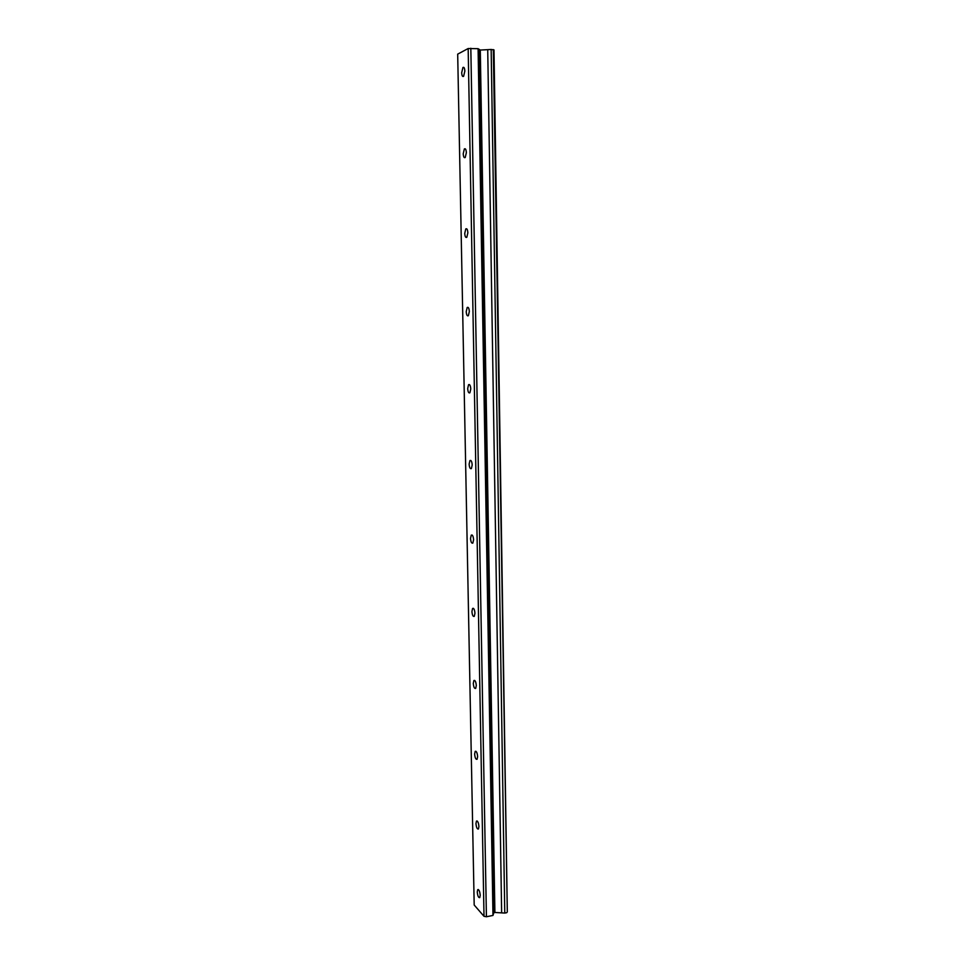 <?xml version="1.0" encoding="UTF-8"?>
<svg xmlns="http://www.w3.org/2000/svg" width="965" height="965" viewBox="0 0 965 965"><rect width="100%" height="100%" fill="white"/><g stroke="black" fill="none" stroke-linecap="round" stroke-linejoin="round"><path stroke-width="1.45" d="M464.841 71.133C464.647 68.057 464.008 66.838 462.935 67.478L461.692 72.689C461.885 75.765 462.524 76.983 463.598 76.344L464.841 71.133M480.22 895.291C479.81 891.298 478.978 889.416 477.723 889.646L477.253 891.986C477.663 895.966 478.495 897.848 479.75 897.619L480.22 895.291M478.93 826.523C478.544 822.602 477.723 820.793 476.469 821.094L475.962 823.591C476.348 827.5 477.168 829.309 478.423 829.019L478.93 826.523M477.627 756.62C477.253 752.772 476.445 751.035 475.19 751.385L474.635 754.063C475.009 757.899 475.817 759.648 477.072 759.286L477.627 756.62M476.3 685.548C475.95 681.773 475.142 680.096 473.899 680.518L473.296 683.389C473.646 687.14 474.442 688.817 475.697 688.407L476.3 685.548M474.949 613.27C474.623 609.578 473.827 607.974 472.597 608.445L471.933 611.52C472.259 615.2 473.043 616.816 474.285 616.358L474.949 613.27M473.586 539.773C473.272 536.166 472.5 534.622 471.27 535.129L470.534 538.446C470.848 542.053 471.62 543.597 472.85 543.09L473.586 539.773M472.187 465.009C471.897 461.487 471.137 460.003 469.931 460.558L469.123 464.129C469.424 467.639 470.172 469.123 471.39 468.58L472.187 465.009M470.775 388.955C470.498 385.53 469.762 384.094 468.568 384.685L467.687 388.533C467.965 391.959 468.701 393.382 469.895 392.803L470.775 388.955M469.328 311.586C469.074 308.233 468.363 306.87 467.193 307.473L466.228 311.623C466.481 314.964 467.193 316.327 468.363 315.724L469.328 311.586M467.856 232.842C467.627 229.586 466.939 228.271 465.793 228.898L464.744 233.373C464.973 236.618 465.661 237.933 466.807 237.318L467.856 232.842M466.36 152.711C466.143 149.539 465.48 148.272 464.37 148.912L463.224 153.737C463.441 156.897 464.105 158.163 465.214 157.536L466.36 152.711M493.332 49.613L507.313 912.022L493.996 49.915L491.161 49.48L504.767 913.071L494.9 912.468L480.293 50.047L478.097 48.696L468.17 48.527L484.008 916.304L474.189 905.013L457.687 54.137L468.17 48.527M491.161 49.48L480.293 50.047M494.9 912.468L493.766 912.818L492.982 915.435L486.42 916.75L484.008 916.304M506.734 912.685L504.767 913.071M470.824 48.25L486.42 916.75M478.097 48.696L492.982 915.435M487.723 49.698L501.643 912.806M479.038 49.915L493.766 912.818M462.935 67.478L463.984 67.538M477.723 889.646L478.326 889.537M476.469 821.094L477.132 820.974M475.19 751.385L475.914 751.277M473.899 680.518L474.683 680.422M472.597 608.445L473.429 608.348M471.27 535.129L472.162 535.056M469.931 460.558L470.872 460.498M468.568 384.685L469.545 384.649M467.193 307.473L468.206 307.461M465.793 228.898L466.831 228.898M464.37 148.912L465.419 148.936"/></g></svg>
